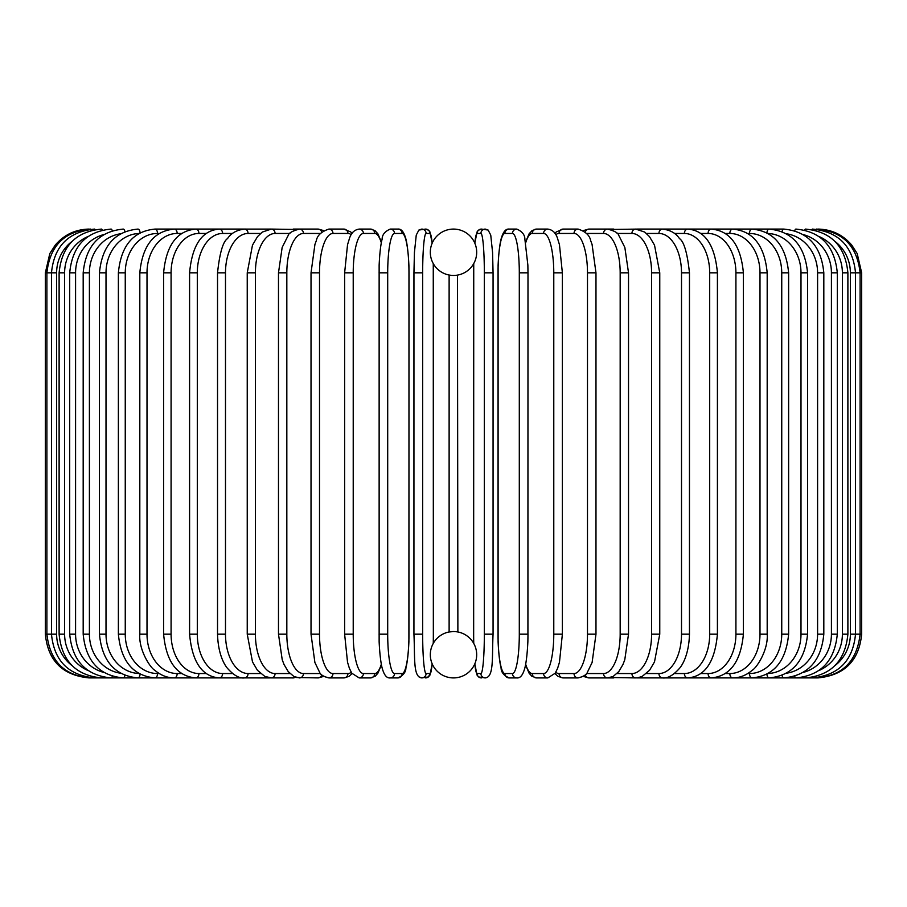 <?xml version="1.0" encoding="UTF-8"?>
<svg xmlns="http://www.w3.org/2000/svg" width="907" height="907" viewBox="0 0 907 907"><rect width="100%" height="100%" fill="white"/><g stroke="black" fill="none" stroke-linecap="round" stroke-linejoin="round"><path stroke-width="1.36" d="M453.5 631.544A23.185 23.185 0 0 0 430.315 654.729A23.185 23.185 0 0 0 453.5 677.914A4.376 4.376 0 0 1 453.489 677.914A4.376 4.376 0 0 0 453.511 677.914A23.185 23.185 0 0 0 476.685 654.729A23.185 23.185 0 0 0 453.5 631.544L449.124 631.964L449.124 275.036L450.994 275.32M453.489 229.086A4.376 4.376 0 0 1 453.511 229.086A4.376 4.376 0 0 0 453.489 229.086A23.185 23.185 0 0 0 430.315 252.271A23.185 23.185 0 0 0 453.5 275.456A23.185 23.185 0 0 0 476.685 252.271A23.185 23.185 0 0 0 453.5 229.086M457.479 275.104L457.876 631.964L456.017 631.68M454.554 275.433L455.28 275.388M456.3 275.286L456.958 275.195M45.35 272.826L56.619 272.826L56.619 634.174L45.35 634.174L45.35 272.826L49.806 253.586L55.168 245.207C64.057 234.743 75.372 229.369 89.101 229.086L89.101 229.108M89.101 677.892L269.583 677.914A4.376 3.583 90 0 0 270.116 677.869M90.598 229.278L90.485 229.086C64.397 231.285 49.862 245.865 46.892 272.826L46.892 634.174C49.953 661.226 64.488 675.806 90.485 677.914L90.598 677.722M71.936 241.477A39.375 38.774 90 0 0 56.619 272.826M94.997 229.607A4.376 0.76 -90 0 0 94.634 229.086C68.456 231.636 54.08 246.228 51.484 272.826L51.484 634.174C54.08 660.772 68.456 675.364 94.634 677.914A4.376 0.76 90 0 0 94.997 677.393M56.619 634.174A39.375 38.774 90 0 0 71.936 665.523M59.114 272.826L64.612 272.826L64.612 634.174L59.114 634.174L59.114 272.826C61.699 246.171 75.837 231.591 101.516 229.086A4.376 1.134 -90 0 1 102.242 230.095M88.081 236.466A39.375 38.026 90 0 0 64.612 272.826M64.612 634.174A39.375 38.026 90 0 0 88.081 670.534M102.242 676.905A4.376 1.134 90 0 1 101.516 677.914C75.837 675.409 61.699 660.829 59.114 634.174M69.703 272.826L75.576 272.826L75.576 634.174L69.703 634.174L69.703 272.826C72.299 246.103 86.086 231.523 111.073 229.086A4.376 1.497 -90 0 1 112.253 230.763M103.783 234.584A39.375 36.994 90 0 0 75.576 272.826M75.576 634.174A39.375 36.994 90 0 0 103.783 672.416M112.253 676.237A4.376 1.497 90 0 1 111.073 677.914C86.086 675.477 72.299 660.897 69.703 634.174M83.183 272.826L89.408 272.826L89.408 634.174L83.183 634.174L83.183 272.826C85.78 246.012 99.135 231.421 123.239 229.086A4.376 1.848 -90 0 1 124.917 231.648M120.574 233.779A39.375 35.679 90 0 0 89.408 272.826M89.408 634.174A39.375 35.679 90 0 0 120.574 673.221M124.917 675.352A4.376 1.848 90 0 1 123.239 677.914C99.135 675.579 85.78 660.988 83.183 634.174M99.441 272.826L106.006 272.826L106.006 634.174L99.441 634.174L99.441 272.826C102.049 245.888 114.872 231.308 137.921 229.086A4.376 2.188 -90 0 1 140.086 232.861M138.964 233.484A39.375 34.092 90 0 0 106.006 272.826M106.006 634.174A39.375 34.092 90 0 0 138.964 673.516M140.086 674.139A4.376 2.188 90 0 1 137.921 677.914C114.872 675.692 102.049 661.112 99.441 634.174M118.375 272.826L125.257 272.826L125.257 634.174L118.375 634.174L118.375 272.826C120.971 245.729 133.182 231.149 154.995 229.086A4.376 2.506 -90 0 1 157.512 233.462A39.375 32.255 90 0 0 125.257 272.826M159.247 233.462L157.512 233.462M125.257 634.174A39.375 32.255 90 0 0 157.512 673.538L159.247 673.538M157.512 673.538A4.376 2.506 90 0 1 154.995 677.914C133.182 675.851 120.971 661.271 118.375 634.174M139.814 272.826L147.002 272.826L147.002 634.174L139.814 634.174L139.814 272.826C142.399 245.548 153.918 230.968 174.348 229.086L154.995 229.086M181.706 233.462L177.16 233.462A39.375 30.158 90 0 0 147.002 272.826M177.16 233.462A4.376 2.812 -90 0 0 174.348 229.086L195.833 229.086A4.376 3.095 -90 0 1 198.916 233.462A39.375 27.845 90 0 0 171.083 272.826L171.083 634.174L163.611 634.174L163.611 272.826L171.083 272.826M147.002 634.174A39.375 30.158 90 0 0 177.16 673.538L181.706 673.538M177.16 673.538A4.376 2.812 90 0 1 174.348 677.914C167.307 677.914 160.754 675.33 154.7 670.194C150.04 667.597 138.567 649.593 139.814 634.174M206.206 233.462L198.916 233.462M171.083 634.174A39.375 27.845 90 0 0 198.916 673.538L206.206 673.538M198.916 673.538A4.376 3.095 90 0 1 195.833 677.914C176.922 676.271 166.185 661.679 163.611 634.174M189.586 272.826L197.307 272.826L197.307 634.174L189.586 634.174L189.586 272.826C192.114 245.026 202.012 230.446 219.267 229.086L195.833 229.086C176.922 230.729 166.185 245.321 163.611 272.826M232.555 233.462L222.612 233.462A39.375 25.305 90 0 0 197.307 272.826M222.612 233.462A4.376 3.356 -90 0 0 219.267 229.086L244.482 229.086A4.376 3.583 -90 0 1 248.065 233.462A39.375 22.584 90 0 0 225.492 272.826L225.492 634.174L217.533 634.174L217.533 272.826L225.492 272.826M197.307 634.174A39.375 25.305 90 0 0 222.612 673.538L232.555 673.538M222.612 673.538A4.376 3.356 90 0 1 219.267 677.914C202.012 676.554 192.114 661.974 189.586 634.174M260.536 233.462L248.065 233.462M225.492 634.174A39.375 22.584 90 0 0 248.065 673.538L260.536 673.538M270.116 229.131A4.376 3.583 -90 0 0 269.583 229.086L271.295 229.086A4.376 3.787 -90 0 1 275.082 233.462A39.375 19.682 90 0 0 255.4 272.826L255.4 634.174L247.237 634.174L247.237 272.826L255.4 272.826M248.065 673.538A4.376 3.583 90 0 1 244.482 677.914C239.414 678.561 233.723 675.352 227.419 668.266C224.653 665.058 218.088 654.627 217.533 634.174M289.934 233.462L275.082 233.462M255.4 634.174A39.375 19.682 90 0 0 275.082 673.538L289.934 673.538M295.319 229.856A4.376 3.787 -90 0 0 293.176 229.086L299.491 229.086A4.376 3.968 -90 0 1 303.46 233.462A39.375 16.643 90 0 0 286.827 272.826L286.827 634.174L278.483 634.174L278.483 272.826L286.827 272.826M295.319 677.144A4.376 3.787 90 0 1 293.176 677.914L270.479 677.892M275.082 673.538A4.376 3.787 90 0 1 271.295 677.914L264.799 676.395L257.429 670.273L252.497 661.895L247.237 634.174M320.522 233.462L303.46 233.462M286.827 634.174A39.375 16.643 90 0 0 303.46 673.538L320.522 673.538M321.77 232.147A4.376 3.968 -90 0 0 317.983 229.086L323.765 230.593L317.983 229.086L299.491 229.086C292.542 230.866 288.777 232.974 288.222 235.401L282.156 247.441L278.483 272.826M321.77 674.853A4.376 3.968 90 0 1 317.983 677.914L323.765 676.407L317.983 677.914L296.51 677.518M303.46 673.538A4.376 3.968 90 0 1 299.491 677.914L293.947 676.531L288.222 671.599L284.05 664.525L282.224 659.763L278.483 634.174M311.294 272.826L319.513 272.826L319.513 634.174L311.022 634.174L311.022 272.826L314.933 244.391L316.384 240.48C317.314 235.378 321.475 231.58 328.867 229.086A4.376 4.116 -90 0 1 332.982 233.462A39.375 13.469 90 0 0 319.513 272.826M351.258 234.675A39.375 13.469 90 0 0 347.937 233.462L332.982 233.462M319.513 634.174A39.375 13.469 90 0 0 332.982 673.538L347.937 673.538A39.375 13.469 90 0 0 351.258 672.325M347.937 233.462A4.376 4.116 -90 0 0 343.832 229.086L350.669 231.909L352.097 233.36L350.669 231.909L343.832 229.086L328.867 229.086M347.937 673.538A4.376 4.116 90 0 1 343.832 677.914L348.787 676.486L352.097 673.64M332.982 673.538A4.376 4.116 90 0 1 328.867 677.914L323.765 676.407M344.773 272.826L353.22 272.826L353.22 634.174L344.626 634.174L344.626 272.826L347.54 244.697L349.41 238.598C351.1 232.952 354.354 229.788 359.183 229.086A4.376 4.229 -90 0 1 363.412 233.462A39.375 10.192 90 0 0 353.22 272.826M381.337 242.838A39.375 10.192 90 0 0 374.738 233.462L363.412 233.462M353.22 634.174A39.375 10.192 90 0 0 363.412 673.538L374.738 673.538A39.375 10.192 90 0 0 381.337 664.162M374.738 233.462A4.376 4.229 -90 0 0 370.51 229.086L359.183 229.086M374.738 673.538A4.376 4.229 90 0 1 370.51 677.914L375.203 676.225L377.879 673.232L381.473 664.854M363.412 673.538A4.376 4.229 90 0 1 359.183 677.914L370.51 677.914M379.081 272.826L387.697 272.826L387.697 634.174L379.081 634.174M387.697 634.174A39.375 6.837 90 0 0 394.534 673.538L402.13 673.538A39.375 6.837 90 0 0 408.966 634.174L408.966 272.826A39.375 6.837 90 0 0 402.13 233.462L394.534 233.462A39.375 6.837 90 0 0 387.697 272.826M394.534 233.462A4.376 4.308 -90 0 0 390.225 229.086C384.817 231.455 382.119 234.845 382.119 239.255C382.006 239.731 380.044 245.706 379.137 265.116L379.137 641.839C380.192 663.765 382.618 669.615 382.788 670.08C384.602 675.681 387.074 678.289 390.225 677.914L397.822 677.914A4.376 4.308 90 0 0 402.13 673.538M402.13 233.462A4.376 4.308 -90 0 0 397.822 229.086C400.962 228.711 403.445 231.319 405.259 236.92C405.418 237.385 407.844 243.235 408.898 265.161L409.034 272.826L408.898 265.161C407.844 243.235 405.418 237.385 405.259 236.92C403.445 231.319 400.962 228.711 397.822 229.086L390.225 229.086M394.534 673.538A4.376 4.308 90 0 1 390.225 677.914M432.174 243.178A39.375 3.435 90 0 0 429.907 233.462A4.376 4.354 -90 0 0 425.553 229.086L418.887 230.049L416.256 235.072L414.431 252.395L413.932 272.826L422.662 272.826L422.662 634.174L413.932 634.174L413.955 272.826L414.431 252.395L416.256 235.072L418.887 230.049L421.744 229.086A4.376 4.354 -90 0 1 426.097 233.462A39.375 3.435 90 0 0 422.662 272.826M422.662 634.174A39.375 3.435 90 0 0 426.097 673.538A4.376 4.354 90 0 1 421.744 677.914C412.878 677.098 415.1 657.722 413.932 634.174L413.932 272.826M429.907 233.462L426.097 233.462M433.251 643.448A39.375 3.435 90 0 0 433.342 634.174L433.342 272.826A39.375 3.435 90 0 0 433.251 263.552M426.097 673.538L429.907 673.538A39.375 3.435 90 0 0 432.174 663.822M429.907 673.538A4.376 4.354 90 0 1 425.553 677.914L428.41 676.951L429.941 675.125L432.197 663.89L431.04 671.928L428.41 676.951L421.744 677.914L418.569 676.701M484.338 272.826L493.068 272.826L493.068 634.174L484.338 634.174L484.338 272.826A39.375 3.435 -90 0 0 480.903 233.462L477.093 233.462A39.375 3.435 -90 0 0 474.826 243.178M474.826 663.822A39.375 3.435 -90 0 0 477.093 673.538L480.903 673.538A4.376 4.354 -90 0 0 485.256 677.914C494.122 677.098 491.9 657.722 493.068 634.174L493.068 272.826L492.569 252.395L490.744 235.072L488.113 230.049L485.256 229.086A4.376 4.354 90 0 0 480.903 233.462M480.903 673.538A39.375 3.435 -90 0 0 484.338 634.174M473.749 263.552A39.375 3.435 -90 0 0 473.658 272.826L473.658 634.174A39.375 3.435 -90 0 0 473.749 643.448M493.068 272.826L492.569 252.395L490.744 235.072L488.113 230.049L481.447 229.086A4.376 4.354 90 0 0 477.093 233.462M485.256 677.914L478.59 676.951L477.059 675.125L474.803 663.89L477.059 675.125L478.59 676.951L481.447 677.914A4.376 4.354 -90 0 1 477.093 673.538M527.919 634.174L527.987 272.826L527.863 265.116L524.881 239.255C524.881 234.845 522.183 231.455 516.775 229.086A4.376 4.308 90 0 0 512.466 233.462L504.87 233.462A39.375 6.837 -90 0 0 498.034 272.826L498.034 634.174A39.375 6.837 -90 0 0 504.87 673.538L512.466 673.538A39.375 6.837 -90 0 0 519.303 634.174L519.303 272.826L527.919 272.826M519.303 272.826A39.375 6.837 -90 0 0 512.466 233.462M512.466 673.538A4.376 4.308 -90 0 0 516.775 677.914C519.926 678.289 522.398 675.681 524.212 670.08C524.382 669.615 526.808 663.765 527.863 641.839L527.987 634.174L519.303 634.174M516.775 229.086L509.178 229.086A4.376 4.308 90 0 0 504.87 233.462M509.178 229.086C506.038 228.711 503.555 231.319 501.741 236.92C501.582 237.385 499.156 243.235 498.102 265.161L498.102 641.884C499.009 661.294 500.959 667.269 501.083 667.745C501.072 672.155 503.782 675.545 509.178 677.914A4.376 4.308 -90 0 1 504.87 673.538M525.663 664.162A39.375 10.192 -90 0 0 532.262 673.538L543.588 673.538A39.375 10.192 -90 0 0 553.78 634.174L553.78 272.826L562.374 272.826L559.46 244.697L557.59 238.598C555.9 232.952 552.646 229.788 547.817 229.086A4.376 4.229 90 0 0 543.588 233.462L532.262 233.462A39.375 10.192 -90 0 0 525.663 242.838M553.78 272.826A39.375 10.192 -90 0 0 543.588 233.462M562.227 634.174L553.78 634.174M547.817 229.086L536.49 229.086A4.376 4.229 90 0 0 532.262 233.462M525.527 664.854L529.121 673.232L531.797 676.225L536.49 677.914A4.376 4.229 -90 0 1 532.262 673.538M536.49 677.914L547.817 677.914A4.376 4.229 -90 0 1 543.588 673.538M555.742 672.325A39.375 13.469 -90 0 0 559.063 673.538L574.018 673.538A39.375 13.469 -90 0 0 587.487 634.174L587.487 272.826L595.978 272.826L592.067 244.391L590.616 240.48C589.686 235.378 585.525 231.58 578.133 229.086A4.376 4.116 90 0 0 574.018 233.462L559.063 233.462A39.375 13.469 -90 0 0 555.742 234.675M587.487 272.826A39.375 13.469 -90 0 0 574.018 233.462M595.706 634.174L587.487 634.174M578.133 229.086L563.168 229.086A4.376 4.116 90 0 0 559.063 233.462M554.903 673.64L558.213 676.486L563.168 677.914A4.376 4.116 -90 0 1 559.063 673.538M563.168 677.914L578.133 677.914A4.376 4.116 -90 0 1 574.018 673.538M586.478 673.538L603.54 673.538A39.375 16.643 -90 0 0 620.173 634.174L620.173 272.826L628.517 272.826L624.844 247.441L618.778 235.401C618.223 232.974 614.458 230.866 607.509 229.086A4.376 3.968 90 0 0 603.54 233.462L586.478 233.462M620.173 272.826A39.375 16.643 -90 0 0 603.54 233.462M628.517 272.826L628.517 634.174L620.173 634.174M611.681 229.856A4.376 3.787 90 0 1 613.824 229.086L589.017 229.086A4.376 3.968 90 0 0 585.23 232.147M595.978 272.826L595.978 634.174L592.112 662.473L587.26 672.563C586.58 674.717 583.541 676.497 578.133 677.914L583.235 676.407L589.017 677.914A4.376 3.968 -90 0 1 585.23 674.853M583.235 676.407L589.017 677.914L607.509 677.914A4.376 3.968 -90 0 1 603.54 673.538M617.066 673.538L631.918 673.538A39.375 19.682 -90 0 0 651.6 634.174L651.6 272.826L659.763 272.826L654.514 245.128L649.457 236.591L644.662 232.045L635.705 229.086A4.376 3.787 90 0 0 631.918 233.462L617.066 233.462M651.6 272.826A39.375 19.682 -90 0 0 631.918 233.462M659.763 272.826L659.763 634.174L651.6 634.174M628.517 634.174L624.776 659.763L622.95 664.525L618.778 671.599L613.053 676.531L607.509 677.914L613.824 677.914A4.376 3.787 -90 0 1 611.681 677.144M610.49 677.518L635.705 677.914A4.376 3.787 -90 0 1 631.918 673.538M646.464 673.538L658.936 673.538A39.375 22.584 -90 0 0 681.508 634.174L681.508 272.826L689.467 272.826C687.325 252.906 683.98 241.489 679.456 238.575C675.976 233.201 670.33 230.038 662.518 229.086A4.376 3.583 90 0 0 658.936 233.462L646.464 233.462M681.508 272.826A39.375 22.584 -90 0 0 658.936 233.462M689.467 272.826L689.467 634.174L681.508 634.174M674.445 673.538L684.388 673.538A39.375 25.305 -90 0 0 709.693 634.174L709.693 272.826L717.414 272.826C714.886 245.026 704.988 230.446 687.733 229.086L637.417 229.086A4.376 3.583 90 0 0 636.884 229.131M659.763 634.174L654.503 661.895L649.571 670.273L642.201 676.395L637.417 677.914A4.376 3.583 -90 0 1 636.884 677.869M817.899 677.892L662.518 677.914A4.376 3.583 -90 0 1 658.936 673.538M700.794 673.538L708.084 673.538A39.375 27.845 -90 0 0 735.917 634.174L735.917 272.826L743.389 272.826C740.815 245.321 730.078 230.729 711.167 229.086L687.733 229.086A4.376 3.356 90 0 0 684.388 233.462L674.445 233.462M709.693 272.826A39.375 25.305 -90 0 0 684.388 233.462M717.414 272.826L717.414 634.174L709.693 634.174M717.414 634.174C714.886 661.974 704.988 676.554 687.733 677.914A4.376 3.356 -90 0 1 684.388 673.538M725.294 673.538L729.84 673.538A39.375 30.158 -90 0 0 759.998 634.174L759.998 272.826L767.186 272.826C764.601 245.548 753.082 230.968 732.652 229.086L711.167 229.086A4.376 3.095 90 0 0 708.084 233.462L700.794 233.462M735.917 272.826A39.375 27.845 -90 0 0 708.084 233.462M743.389 272.826L743.389 634.174L735.917 634.174M743.389 634.174C740.815 661.679 730.078 676.271 711.167 677.914A4.376 3.095 -90 0 1 708.084 673.538M747.753 673.538L749.488 673.538A39.375 32.255 -90 0 0 781.743 634.174L781.743 272.826L788.625 272.826C786.029 245.729 773.818 231.149 752.005 229.086L732.652 229.086A4.376 2.812 90 0 0 729.84 233.462L725.294 233.462M759.998 272.826A39.375 30.158 -90 0 0 729.84 233.462M767.186 272.826L767.186 634.174L759.998 634.174M767.186 634.174C768.433 649.593 756.96 667.597 752.3 670.194C746.246 675.33 739.693 677.914 732.652 677.914A4.376 2.812 -90 0 1 729.84 673.538M768.036 673.516A39.375 34.092 -90 0 0 800.994 634.174L800.994 272.826L807.559 272.826C804.951 245.888 792.128 231.308 769.079 229.086L752.005 229.086A4.376 2.506 90 0 0 749.488 233.462L747.753 233.462M781.743 272.826A39.375 32.255 -90 0 0 749.488 233.462M788.625 272.826L788.625 634.174L781.743 634.174M788.625 634.174C786.029 661.271 773.818 675.851 752.005 677.914A4.376 2.506 -90 0 1 749.488 673.538M786.426 673.221A39.375 35.679 -90 0 0 817.592 634.174L817.592 272.826L823.817 272.826C821.22 246.012 807.865 231.421 783.761 229.086L769.079 229.086A4.376 2.188 90 0 0 766.914 232.861M800.994 272.826A39.375 34.092 -90 0 0 768.036 233.484M807.559 272.826L807.559 634.174L800.994 634.174M807.559 634.174C804.951 661.112 792.128 675.692 769.079 677.914A4.376 2.188 -90 0 1 766.914 674.139M783.761 229.086A4.376 1.848 90 0 0 782.083 231.648M817.592 272.826A39.375 35.679 -90 0 0 786.426 233.779M823.817 272.826L823.817 634.174L817.592 634.174M823.817 634.174C821.22 660.988 807.865 675.579 783.761 677.914A4.376 1.848 -90 0 1 782.083 675.352M803.217 672.416A39.375 36.994 -90 0 0 831.424 634.174L831.424 272.826L837.297 272.826C834.701 246.103 820.914 231.523 795.927 229.086A4.376 1.497 90 0 0 794.747 230.763M831.424 272.826A39.375 36.994 -90 0 0 803.217 234.584M837.297 272.826L837.297 634.174L831.424 634.174M837.297 634.174C834.701 660.897 820.914 675.477 795.927 677.914A4.376 1.497 -90 0 1 794.747 676.237M818.919 670.534A39.375 38.026 -90 0 0 842.388 634.174L842.388 272.826L847.886 272.826C845.301 246.171 831.163 231.591 805.484 229.086A4.376 1.134 90 0 0 804.758 230.095M842.388 272.826A39.375 38.026 -90 0 0 818.919 236.466M847.886 272.826L847.886 634.174L842.388 634.174M847.886 634.174C845.301 660.829 831.163 675.409 805.484 677.914A4.376 1.134 -90 0 1 804.758 676.905M835.064 665.523A39.375 38.774 -90 0 0 850.381 634.174L850.381 272.826L861.65 272.826L857.194 253.586L851.832 245.207C842.943 234.743 831.628 229.369 817.899 229.086L817.899 229.108M861.65 272.826L861.65 634.174L855.516 634.174L855.516 272.826C852.92 246.228 838.544 231.636 812.366 229.086A4.376 0.76 90 0 0 812.003 229.607M850.381 272.826A39.375 38.774 -90 0 0 835.064 241.477M812.003 677.393A4.376 0.76 -90 0 0 812.366 677.914C838.544 675.364 852.92 660.772 855.516 634.174L850.381 634.174M816.402 677.722L816.515 677.914C842.512 675.806 857.047 661.226 860.108 634.174L860.108 272.826C857.138 245.865 842.603 231.285 816.515 229.086L816.402 229.278M433.353 634.174L433.263 263.586M89.101 677.914C62.526 675.33 47.946 660.75 45.35 634.174M217.533 272.826C219.675 252.906 223.02 241.489 227.544 238.575C231.024 233.201 236.67 230.038 244.482 229.086L270.479 229.108M247.237 272.826L252.486 245.128L257.543 236.591L262.338 232.045L271.295 229.086L296.51 229.482M311.022 634.174L314.888 662.473L319.74 672.563C320.42 674.717 323.459 676.497 328.867 677.914L343.832 677.914M370.51 229.086L374.908 230.559L377.868 233.757L381.473 242.146M359.183 677.914L351.825 673.243L349.399 668.357L347.528 662.223L344.626 634.174M397.822 677.914C403.218 675.545 405.928 672.155 405.917 667.745C406.041 667.269 407.991 661.294 408.898 641.884L409.034 272.826M425.553 229.086L428.716 230.299L429.839 231.682L432.197 243.11M481.447 229.086L478.284 230.299L477.161 231.682L474.803 243.11M473.737 263.586L473.647 634.174M516.775 677.914L509.178 677.914M562.374 272.826L562.374 634.174L559.472 662.223L557.601 668.357L555.175 673.243L547.817 677.914M536.49 229.086L532.092 230.559L529.132 233.757L525.527 242.146M563.168 229.086L556.331 231.909L554.903 233.36L556.331 231.909L563.168 229.086M589.017 229.086L583.235 230.593L589.017 229.086M610.49 229.482L636.521 229.108M689.467 634.174C688.912 654.627 682.347 665.058 679.581 668.266C673.277 675.352 667.586 678.561 662.518 677.914L636.521 677.892M817.899 677.914C844.474 675.33 859.054 660.75 861.65 634.174"/></g></svg>

